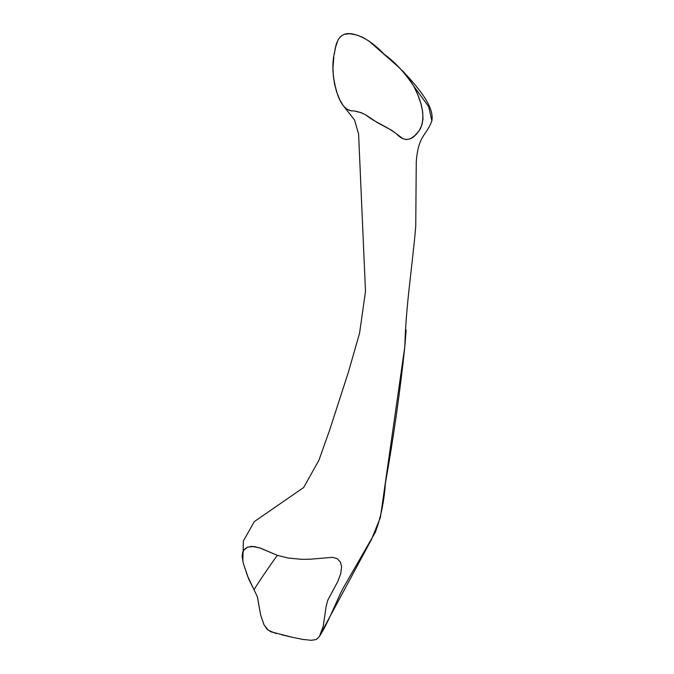 <?xml version="1.0" encoding="UTF-8"?>
<svg xmlns="http://www.w3.org/2000/svg" width="674" height="674" viewBox="0 0 674 674"><rect width="100%" height="100%" fill="white"/><g stroke="black" fill="none" stroke-linecap="round" stroke-linejoin="round"><path stroke-width="1.01" d="M281.968 634.866L291.994 637.208L270.931 631.808L266.887 629.036L263.947 624.722L260.56 614.73L257.417 596.878L247.569 576.135L243.331 563.413L242.143 556.497L242.674 552.259L244.376 549.31L247.392 547.263L251.798 546.37L259.355 547.743L277.317 555.317L261.015 548.358L254.3 546.513L247.863 547.077L243.685 550.169L242.143 555.561L243.331 563.413L248.664 578.991L254.022 589.674C260.417 579.488 268.185 568.039 277.317 555.317L288.093 558.038L301.716 559.327L310.15 559.218L332.493 557.339L337.143 558.645L340.446 562.108L341.617 566.918L340.682 573.86L337.674 581.746L327.749 600.248L326.048 606.945L323.242 626.18L319.476 636.366L323.242 626.18L326.048 606.945L327.749 600.248L337.674 581.746L340.682 573.86L341.617 566.918L340.446 562.108L337.143 558.645L332.493 557.339L310.15 559.218L301.716 559.327L288.093 558.038L277.317 555.317C268.185 568.039 260.417 579.488 254.022 589.674L257.485 597.097L260.611 614.958L264.048 624.924L268.311 630.274L276.239 633.577M291.994 637.208L303.3 639.491L311.439 640.3L316.14 639.533L319.147 636.854L316.14 639.533L311.439 640.3L303.3 639.491L291.994 637.208M321.245 632.768L371.484 539.436L380.372 517.581L404.83 346.529L406.144 329.982L404.83 346.529L380.372 517.581L371.484 539.436L321.245 632.768M319.956 635.557C329.215 620.923 337 599.422 343.428 587.644L375.359 532.216C380.81 517.632 384.155 501.372 385.376 483.41C393.709 436.449 400.196 390.819 404.83 346.529C405.824 305.76 412.37 266.238 415.748 226.262L416.262 161.886C418.268 134.716 426.785 135.466 431.857 120.806L428.698 106.635L413.785 86.205L417.703 94.596L420.812 103.29L422.708 111.985L422.986 119.104L421.89 125.111L419.06 130.891L414.476 135.954L409.986 138.911L406.06 139.585L402.782 138.541L391.636 130.25L377.499 122.71L365.872 114.984L361.104 112.634L355.695 111.387M351.82 110.932L347.203 109.458L343.327 105.902L339.704 99.626L336.629 91.866L334.523 84.014L333.276 75.471L332.99 67.425L333.849 57.046M344.953 107.747L344.397 107.183M334.304 53.987L335.618 47.129L337.944 40.103L340.353 36.674L343.993 34.408L349.402 33.708L356.479 34.913L362.663 37.314L369.023 41.122L398.705 67.156L407.93 77.013L413.785 86.205L428.698 106.635L431.857 120.806C434.604 106.441 417.653 87.005 402.437 70.703M320.083 635.321L319.788 635.852M319.476 636.366L319.147 636.854M344.759 107.562L354.524 119.972L358.602 134.033L365.493 291.412L359.579 333.158L348.374 372.242L329.46 430.635L318.886 460.325L303.662 487.504L254.309 521.6L243.39 540.952L242.817 561.375M413.785 86.205C404.771 72.59 394.863 61.907 384.054 54.147C373.59 43.111 363.37 36.455 353.412 34.189C342.796 31.56 336.57 37.356 334.717 51.578C331.515 64.03 332.467 78.361 337.581 94.562C340.85 104.099 345.257 109.491 350.817 110.755C355.501 110.789 360.396 112.128 365.502 114.774C376.505 123.334 385.048 125.28 396.514 133.907C407.399 145.373 415.504 136.611 420.349 128.793C425.159 117.891 422.969 103.695 413.785 86.205"/></g></svg>
